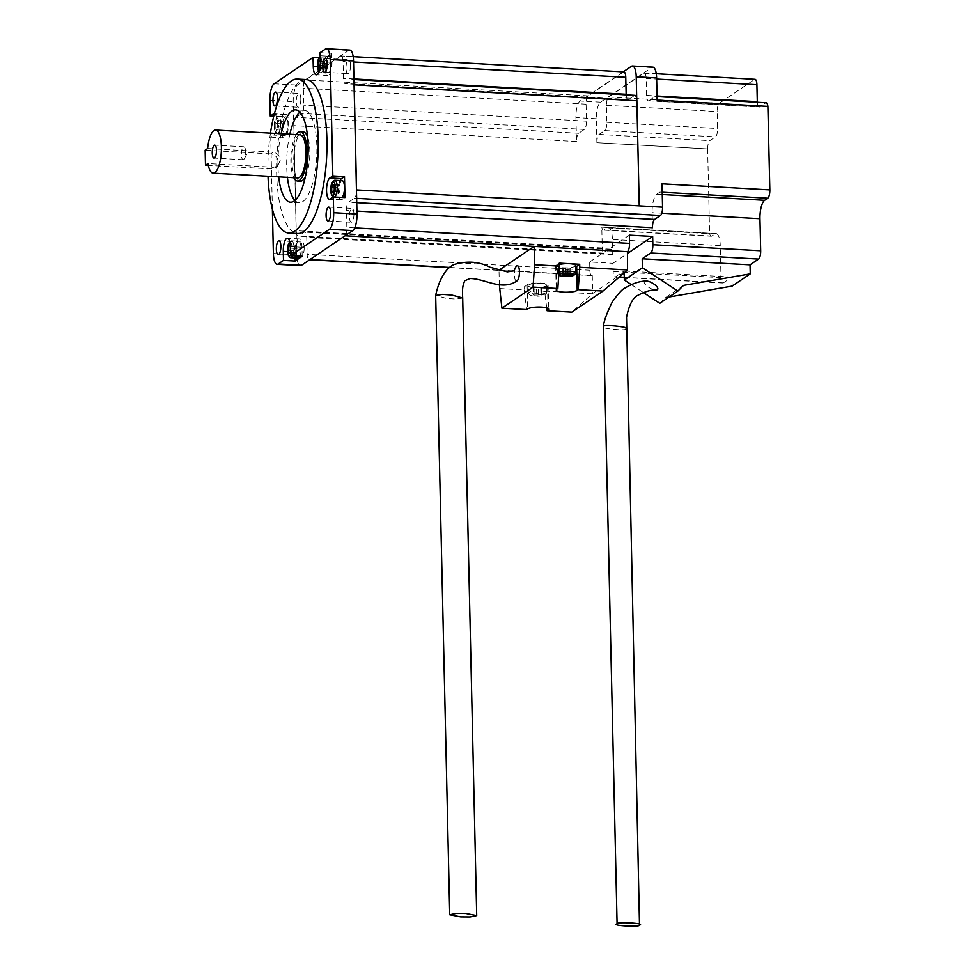 <?xml version="1.0" encoding="UTF-8"?>
<svg xmlns="http://www.w3.org/2000/svg" width="975" height="975" viewBox="0 0 975 975"><rect width="100%" height="100%" fill="white"/><g stroke="black" fill="none" stroke-linecap="round" stroke-linejoin="round"><path stroke-width="0.73" stroke-dasharray="4.88 3.66" d="M245.615 151.808A6.472 2.084 -86.8 0 0 244.981 147.981A6.472 2.084 -86.8 0 0 243.872 146.774A6.472 2.084 -86.8 0 0 241.398 154.672A6.472 2.084 -86.8 0 0 243.141 159.705A6.472 2.084 -86.8 0 0 244.384 158.632A6.472 2.084 -86.8 0 0 245.615 151.808M334.571 197.011A8.482 2.73 93.2 0 1 333.962 197.182A8.482 2.73 93.2 0 1 333.377 196.938M333.06 196.621A8.482 2.73 93.2 0 1 331.683 190.576A8.482 2.73 93.2 0 1 333.962 180.692M290.513 255.194A6.935 2.23 -86.8 0 0 291.976 247.638A6.935 2.23 -86.8 0 0 289.868 242.263M289.794 257.156A8.482 2.73 93.2 0 1 288.417 251.123A8.482 2.73 93.2 0 1 290.696 241.239A8.482 2.73 93.2 0 1 291.659 240.776A8.482 2.73 93.2 0 1 293.938 247.382A8.482 2.73 93.2 0 1 292.598 255.743M274.17 126.287A6.935 2.23 -86.8 0 0 275.303 131.223A6.935 2.23 -86.8 0 0 277.643 129.992A6.935 2.23 -86.8 0 0 278.692 123.228A6.935 2.23 -86.8 0 0 276.047 118.194A6.935 2.23 -86.8 0 0 274.17 126.287M280.654 122.96A8.482 2.73 93.2 0 1 277.412 133.307A8.482 2.73 93.2 0 1 276.51 132.746A8.482 2.73 93.2 0 1 275.133 126.701A8.482 2.73 93.2 0 1 277.412 116.817A8.482 2.73 93.2 0 1 278.375 116.366A8.482 2.73 93.2 0 1 280.654 122.96M319.069 71.09A6.935 2.23 -86.8 0 0 321.957 62.68A6.935 2.23 -86.8 0 0 320.202 57.306M323.919 62.424A8.482 2.73 93.2 0 1 320.678 72.759A8.482 2.73 93.2 0 1 319.776 72.211A8.482 2.73 93.2 0 1 318.398 66.166A8.482 2.73 93.2 0 1 320.678 56.282A8.482 2.73 93.2 0 1 321.64 55.831A8.482 2.73 93.2 0 1 323.919 62.424M342.201 180.655A8.482 2.73 -86.8 0 0 338.959 190.99A8.482 2.73 -86.8 0 0 341.25 197.584A8.482 2.73 -86.8 0 0 341.859 197.413M325.674 66.58A8.482 2.73 -86.8 0 0 327.966 73.174A8.482 2.73 -86.8 0 0 331.207 62.839A8.482 2.73 -86.8 0 0 328.916 56.245A8.482 2.73 -86.8 0 0 325.674 66.58M282.421 127.116A8.482 2.73 -86.8 0 0 284.7 133.709A8.482 2.73 -86.8 0 0 287.942 123.374A8.482 2.73 -86.8 0 0 285.651 116.781A8.482 2.73 -86.8 0 0 282.421 127.116M299.886 256.157A8.482 2.73 -86.8 0 0 301.226 247.784A8.482 2.73 -86.8 0 0 298.935 241.191A8.482 2.73 -86.8 0 0 295.693 251.526A8.482 2.73 -86.8 0 0 297.984 258.131M340.056 180.533A10.798 3.473 -86.8 0 0 338.215 191.502A10.798 3.473 -86.8 0 0 341.116 199.899A10.798 3.473 -86.8 0 0 341.969 199.631L344.979 197.596M296.254 134.599A24.667 7.946 -86.8 0 0 290.842 161.801A24.667 7.946 -86.8 0 0 293.828 177.694M303.188 131.893A24.667 7.946 -86.8 0 0 293.755 161.972A24.667 7.946 -86.8 0 0 300.41 181.155M305.37 176.658A24.667 7.946 -86.8 0 0 309.831 151.088A24.667 7.946 -86.8 0 0 307.6 136.927M281.105 133.746A46.252 14.905 -86.8 0 0 277.973 166.238A46.252 14.905 -86.8 0 0 278.679 176.841M294.938 200.423A46.252 14.905 -86.8 0 0 299.191 202.702A46.252 14.905 -86.8 0 0 316.863 146.323A46.252 14.905 -86.8 0 0 304.395 110.346A46.252 14.905 -86.8 0 0 299.91 112.137M289.843 134.233A46.252 14.905 -86.8 0 0 286.723 166.725A46.252 14.905 -86.8 0 0 287.418 177.34M270.453 133.136A77.086 24.838 -86.8 0 0 267.93 173.038A77.086 24.838 -86.8 0 0 268.027 176.243M306.138 79.56A77.086 24.838 -86.8 0 0 276.668 173.526A77.086 24.838 -86.8 0 0 297.46 233.488M626.243 328.49L625.974 328.904C626.974 331.354 596.566 328.027 603.537 326.442M645.523 281.019A7.715 2.767 -150.3 0 0 644.67 281.312A7.715 2.767 -150.3 0 0 647.583 286.54A7.715 2.767 -150.3 0 0 656.346 289.989M462.698 297.997L456.068 299.069L446.684 298.423L435.679 295.462M515.543 267.637A7.715 2.486 -86.8 0 0 514.41 275.023A7.715 2.486 -86.8 0 0 517.164 280.788M575.652 273.524A9.25 2.084 -1.3 0 1 575.396 273.743A9.25 2.084 -1.3 0 1 566.219 275.34A9.25 2.084 -1.3 0 1 557.663 273.938A9.25 2.084 -1.3 0 1 557.395 273.451A9.25 2.084 -1.3 0 1 557.907 272.756A9.25 2.084 -1.3 0 1 558.943 272.257M530.254 294.06A7.715 1.743 178.7 0 0 530.059 295.047A7.715 1.743 178.7 0 0 537.188 296.217A7.715 1.743 178.7 0 0 544.83 294.877A7.715 1.743 178.7 0 0 545.049 294.706A7.715 1.743 178.7 0 0 539.675 292.756A7.715 1.743 178.7 0 0 530.254 294.06M546.256 293.463A9.25 2.084 -1.3 0 1 537.079 295.059A9.25 2.084 -1.3 0 1 528.523 293.658A9.25 2.084 -1.3 0 1 528.255 293.183A9.25 2.084 -1.3 0 1 528.767 292.476A9.25 2.084 -1.3 0 1 539.017 290.879A9.25 2.084 -1.3 0 1 546.756 292.756A9.25 2.084 -1.3 0 1 546.512 293.243A9.25 2.084 -1.3 0 1 546.256 293.463M559.321 264.566A9.25 2.084 178.7 0 0 557.737 265.249A9.25 2.084 178.7 0 0 557.225 265.943A9.25 2.084 178.7 0 0 564.976 267.832A9.25 2.084 178.7 0 0 575.226 266.236A9.25 2.084 178.7 0 0 575.725 265.529M528.596 284.968A9.25 2.084 178.7 0 0 528.084 285.675A9.25 2.084 178.7 0 0 534.324 287.503A9.25 2.084 178.7 0 0 546.085 285.955A9.25 2.084 178.7 0 0 546.585 285.248A9.25 2.084 178.7 0 0 538.846 283.372A9.25 2.084 178.7 0 0 528.596 284.968M350.549 65.154A6.935 2.23 -86.8 0 0 348.684 59.755A6.935 2.23 -86.8 0 0 346.028 68.213A6.935 2.23 -86.8 0 0 347.904 73.612A6.935 2.23 -86.8 0 0 350.549 65.154M300.812 98.816A6.935 2.23 -86.8 0 0 298.947 93.417A6.935 2.23 -86.8 0 0 296.29 101.875A6.935 2.23 -86.8 0 0 298.167 107.274A6.935 2.23 -86.8 0 0 300.812 98.816M304.188 247.467A6.935 2.23 -86.8 0 0 302.323 242.068A6.935 2.23 -86.8 0 0 299.666 250.526A6.935 2.23 -86.8 0 0 301.531 255.925A6.935 2.23 -86.8 0 0 304.188 247.467M353.925 213.805A6.935 2.23 -86.8 0 0 352.06 208.406A6.935 2.23 -86.8 0 0 349.403 216.864A6.935 2.23 -86.8 0 0 351.28 222.263A6.935 2.23 -86.8 0 0 353.925 213.805M207.626 148.541L273.195 152.234C277.473 153.038 279.813 155.781 280.191 160.461L277.534 166.225L273.536 167.249L207.967 163.556M300.093 134.806A21.584 6.959 -86.8 0 0 291.842 161.119A21.584 6.959 -86.8 0 0 297.668 177.913M596.968 142.703L707.716 148.943L596.968 142.703A6.935 2.23 93.2 0 1 599.077 134.416L604.756 130.577A6.935 2.23 93.2 0 0 606.864 122.289L606.487 105.312A6.935 2.23 93.2 0 1 608.595 97.025L643.756 73.235A6.935 2.23 93.2 0 1 644.304 73.064A6.935 2.23 93.2 0 1 646.169 78.451L646.559 95.428A6.935 2.23 93.2 0 0 648.424 100.827A6.935 2.23 93.2 0 0 648.972 100.657L759.72 106.897L765.607 102.911A6.935 2.23 93.2 0 1 766.143 102.753M707.643 149.004L709.617 233.244A6.935 2.23 -86.8 0 0 711.263 236.218A6.935 2.23 -86.8 0 0 711.811 236.048L714.907 233.951A15.417 4.973 93.2 0 1 716.113 233.573A15.417 4.973 93.2 0 1 720.269 245.566L721 277.631A6.935 2.23 93.2 0 0 722.865 283.03A6.935 2.23 93.2 0 0 723.413 282.86L731.957 277.083L732.164 286.089M707.716 148.943A6.935 2.23 93.2 0 1 709.824 140.656L715.504 136.817A6.935 2.23 93.2 0 0 717.612 128.529L717.234 111.564A6.935 2.23 93.2 0 1 719.343 103.277L754.504 79.475A6.935 2.23 93.2 0 1 755.052 79.304M759.72 106.897A6.935 2.23 93.2 0 1 759.184 107.067A6.935 2.23 93.2 0 1 757.331 102.253M596.895 142.764L596.322 118.743A13.882 4.473 93.2 0 1 600.539 102.168L651.787 67.482A13.882 4.473 93.2 0 1 652.884 67.153M596.322 118.743L575.92 117.597A13.882 4.473 93.2 0 1 580.137 101.022L623.22 71.87M639.247 205.859L636.736 98.987M546.719 307.893L544.586 291.074L592.349 293.767L571.85 312.134M709.617 233.244L601.782 227.175L602.27 247.979A6.935 2.23 -86.8 0 0 604.147 253.366A6.935 2.23 -86.8 0 0 604.683 253.195L298.667 235.95A6.935 2.23 93.2 0 1 298.131 236.121A6.935 2.23 93.2 0 1 296.254 230.722L293.877 125.629A6.935 2.23 93.2 0 1 295.973 117.341L301.653 113.49A6.935 2.23 -86.8 0 0 303.761 105.202L303.383 88.238A6.935 2.23 93.2 0 1 305.492 79.95L340.653 56.148A6.935 2.23 93.2 0 1 341.201 55.977A6.935 2.23 93.2 0 1 343.066 61.376L343.456 78.341A6.935 2.23 -86.8 0 0 345.333 83.74A6.935 2.23 -86.8 0 0 345.869 83.57L351.756 79.597A6.935 2.23 93.2 0 1 352.292 79.426A6.935 2.23 93.2 0 1 354.023 82.899M575.92 117.597L576.566 141.558A6.935 2.23 93.2 0 1 578.675 133.27L584.354 129.431A6.935 2.23 -86.8 0 0 586.462 121.144L586.085 104.167A6.935 2.23 93.2 0 1 588.193 95.879L623.354 72.077A6.935 2.23 93.2 0 1 623.903 71.906M356.497 191.978A6.935 2.23 93.2 0 1 354.449 198.205L348.562 202.191A6.935 2.23 -86.8 0 0 346.454 210.478L346.844 227.443A6.935 2.23 93.2 0 1 344.736 235.731L309.562 259.533A6.935 2.23 93.2 0 1 309.014 259.703A6.935 2.23 93.2 0 1 307.149 254.304L306.759 237.339A6.935 2.23 -86.8 0 0 304.895 231.94A6.935 2.23 -86.8 0 0 304.346 232.111L298.667 235.95M619.357 276.998L615.578 276.778A6.935 2.23 93.2 0 1 615.03 276.949A6.935 2.23 93.2 0 1 613.165 271.55L612.982 263.299L589.668 261.983L589.851 270.246A6.935 2.23 -86.8 0 0 591.715 275.632A6.935 2.23 -86.8 0 0 592.264 275.474L499.127 270.124M449.597 267.43L499.005 270.209L499.334 284.627M349.781 50.066A13.882 4.473 -86.8 0 0 348.697 50.407L297.436 85.093A13.882 4.473 -86.8 0 0 293.231 101.656L296.705 254.828A13.882 4.473 -86.8 0 0 300.446 265.614M272.378 209.223L270.745 137.146L273.756 135.098A10.798 3.473 -86.8 0 0 277.034 123.862A10.798 3.473 -86.8 0 0 274.365 113.856M319.203 57.769L324.724 58.073L324.931 67.092A10.798 3.473 -86.8 0 0 327.832 75.477A10.798 3.473 -86.8 0 0 331.963 62.327L331.756 53.32L324.724 58.073M331.756 53.32L320.092 52.662M270.745 137.146L282.397 137.792L285.419 135.757A10.798 3.473 -86.8 0 0 288.697 124.142A10.798 3.473 -86.8 0 0 285.785 114.465A10.798 3.473 -86.8 0 0 284.944 114.733L281.921 116.781L282.397 137.792M281.921 116.781L273.743 116.317M731.957 277.083L624.122 271.001L624.158 272.854M615.578 276.778L624.122 271.001M601.782 227.175A6.935 2.23 -86.8 0 0 603.428 230.137A6.935 2.23 -86.8 0 0 603.976 229.966L607.072 227.87A15.417 4.973 93.2 0 1 608.278 227.492A15.417 4.973 93.2 0 1 612.434 239.484L612.775 254.585A6.935 2.23 -86.8 0 0 610.911 249.186A6.935 2.23 -86.8 0 0 610.362 249.356L604.683 253.195M626.182 94.855A6.935 2.23 -86.8 0 0 628.034 99.669A6.935 2.23 -86.8 0 0 628.57 99.499L634.457 95.526A6.935 2.23 93.2 0 1 634.993 95.355M662.013 183.824A6.935 2.23 93.2 0 1 659.917 192.112L656.809 194.208A15.417 4.973 -86.8 0 0 652.129 212.623L652.47 227.723M592.264 275.474L592.666 293.487L627.839 269.685M629.35 235.121L589.668 261.983M612.982 263.299L627.473 253.488M659.783 303.31L665.474 297.631L683.56 285.382M665.474 297.631L669.094 296.997M631.276 284.578L643.317 292.488M499.419 288.527L524.184 289.928L524.123 286.93L544.525 288.076L544.586 291.074M524.184 289.928L526.671 309.587M544.525 288.076L547.536 286.041A10.798 2.438 178.7 0 0 548.121 285.212A10.798 2.438 178.7 0 0 539.09 283.018A10.798 2.438 178.7 0 0 527.134 284.883L524.123 286.93M559.297 263.128L556.274 265.163A10.798 2.438 178.7 0 0 555.689 265.98A10.798 2.438 178.7 0 0 563.648 268.149A10.798 2.438 178.7 0 0 575.75 266.784M536.689 293.499L533.337 294.231L534.178 295.206L541.747 294.706L540.906 293.743L536.689 293.499L536.555 287.491L533.203 288.222L533.337 294.231M567.389 269.709L570.753 268.978L569.912 268.015L562.343 268.503L563.184 269.478L567.389 269.709L567.487 273.877M563.184 269.478L563.294 274.328M562.343 268.503L562.477 274.511M565.695 267.772L565.841 273.78M569.912 268.015L570.046 274.012M570.753 268.978L570.887 274.987M533.203 288.222L534.044 289.197L541.612 288.697L540.759 287.735L536.555 287.491M540.759 287.735L540.906 293.743M541.612 288.697L541.747 294.706M538.249 289.429L538.383 295.437M534.044 289.197L534.178 295.206M273.195 152.234L270.721 153.904A7.715 7.081 -124.1 0 1 277.79 159.547A7.715 7.081 -124.1 0 1 275.218 167.798A7.715 7.081 -124.1 0 1 271.062 168.919L208.309 165.384M270.721 153.904L205.152 150.211M302.189 256.291L301.982 247.284A10.798 3.473 -86.8 0 0 299.069 238.887A10.798 3.473 -86.8 0 0 294.95 252.038L295.084 257.961M290.452 252.476L291.172 248.186L290.245 245.005M277.741 126.067L277.643 121.741L276.339 120.412L275.133 123.435L275.23 127.774L276.534 129.09L277.741 126.067L283.567 126.397L283.469 122.07L277.643 121.741M319.837 67.933L321.153 63.229L320.263 60.023M294.743 246.236L294.097 250.478L294.913 253.744L296.363 252.757L296.997 248.515L296.193 245.249L294.743 246.236L290.294 245.98M296.193 245.249L290.355 244.92M296.997 248.515L291.172 248.186M296.363 252.757L290.526 252.428M294.913 253.744L289.075 253.415M294.097 250.478L290.404 250.27M283.469 122.07L282.165 120.742L280.958 123.764L281.056 128.103L282.36 129.419L283.567 126.397M282.36 129.419L276.534 129.09M281.056 128.103L275.23 127.774M280.958 123.764L275.133 123.435M282.165 120.742L276.339 120.412M326.345 67.811L326.978 63.558L326.174 60.304L324.724 61.279L324.078 65.52L324.894 68.786L326.345 67.811L320.507 67.482M324.894 68.786L319.057 68.457M324.078 65.52L320.178 65.301M324.724 61.279L320.288 61.035M326.174 60.304L320.336 59.975M326.978 63.558L321.153 63.229M337.606 191.978L338.91 193.294L340.117 190.271L340.019 185.945L338.715 184.616L337.508 187.639L337.606 191.978L333.572 191.746M337.508 187.639L334.23 187.456M338.715 184.616L332.889 184.287M340.019 185.945L334.193 185.616M340.117 190.271L334.291 189.942M338.91 193.294L333.084 192.965M648.972 100.657L654.859 96.671A6.935 2.23 93.2 0 1 655.395 96.501A6.935 2.23 93.2 0 1 657.138 100.145M341.969 199.631L330.306 198.973M600.539 102.168L580.137 101.022M651.787 67.482L631.386 66.337M602.27 247.979L296.254 230.722M354.729 227.894L346.844 227.443M589.851 270.246L307.149 254.304M325.37 49.091L348.697 50.407M274.121 83.777L297.436 85.093M269.904 100.352L293.231 101.656M273.39 253.512L296.705 254.828M723.413 282.86L624.268 277.278M721 277.631L613.165 271.55M612.775 254.585L306.759 237.339M720.269 245.566L612.434 239.484M610.362 249.356L304.346 232.111M576.566 141.558L293.877 125.629M578.675 133.27L295.973 117.341M584.354 129.431L301.653 113.49M586.462 121.144L303.761 105.202M586.085 104.167L303.383 88.238M588.193 95.879L305.492 79.95M623.354 72.077L340.653 56.148M353.547 61.961L343.066 61.376M353.925 78.938L343.456 78.341M628.57 99.499L345.869 83.57M634.457 95.526L351.756 79.597M356.643 198.327L354.449 198.205M356.74 202.654L348.562 202.191M356.923 211.063L346.454 210.478M661.793 213.172L652.129 212.623M662.269 194.512L656.809 194.208M662.22 192.233L659.917 192.112M711.811 236.048L603.976 229.966M714.907 233.951L607.072 227.87M547.536 286.041L548.048 308.453M527.134 284.883L527.682 308.917M556.274 265.163L556.822 289.185M271.062 168.919L273.536 167.249M301.982 247.284L290.318 246.626M294.95 252.038L287.503 251.623M285.419 135.757L273.756 135.098M284.944 114.733L274.292 114.136M324.931 67.092L317.484 66.666M331.963 62.327L320.3 61.669M643.756 73.235L754.504 79.475M646.169 78.451L656.65 79.048M646.559 95.428L657.04 96.013M654.859 96.671L765.607 102.911M599.077 134.416L709.824 140.656M604.756 130.577L715.504 136.817M606.864 122.289L717.612 128.529M606.487 105.312L717.234 111.564M608.595 97.025L719.343 103.277M243.872 146.774L214.732 145.129M244.384 158.632L247.187 153.453L244.981 147.981M275.303 131.223L276.51 132.746M319.02 71.248L319.776 72.211M333.962 197.182L341.25 197.584M320.678 72.759L327.966 73.174M277.412 133.307L284.7 133.709M341.116 199.899L329.465 199.241M304.395 110.346L295.657 109.858M558.76 274.926L557.663 273.938M530.059 295.047L528.523 293.658M557.395 273.451L557.225 265.943M528.255 293.183L528.084 285.675M325.37 58.439L348.684 59.755M275.632 92.101L298.947 93.417M278.996 240.752L302.323 242.068M328.746 207.09L352.06 208.406M591.715 275.632L449.365 267.613M309.709 259.74L309.014 259.703M327.966 220.947L351.28 222.263M278.216 254.609L301.531 255.925M274.853 105.958L298.167 107.274M324.59 72.296L347.904 73.612M722.865 283.03L624.268 277.473M619.137 277.18L615.03 276.949M610.911 249.186L304.895 231.94M604.147 253.366L298.131 236.121M353.182 56.647L341.201 55.977M628.034 99.669L345.333 83.74M353.937 79.511L352.292 79.426M711.263 236.218L603.428 230.137M716.113 233.573L608.278 227.492M548.121 285.212L548.669 309.246M555.689 265.98L556.237 290.014M546.756 292.756L546.585 285.248M545.049 294.706L546.512 293.243M299.191 202.702L290.452 202.215M277.534 166.225L275.218 167.798M299.069 238.887L287.406 238.229M285.785 114.465L274.133 113.819M327.832 75.477L316.18 74.831M291.659 240.776L298.935 241.191M278.375 116.366L285.651 116.781M321.64 55.831L328.916 56.245M276.047 118.194L277.412 116.817M289.831 242.105L290.696 241.239M644.304 73.064L656.285 73.734M648.424 100.827L759.184 107.067M655.395 96.501L657.065 96.598M243.141 159.705L214 158.06"/><path stroke-width="1.46" d="M216.474 150.174A6.472 2.084 -86.8 0 0 214.732 145.129A6.472 2.084 -86.8 0 0 212.257 153.026A6.472 2.084 -86.8 0 0 214 158.06A6.472 2.084 -86.8 0 0 216.474 150.174M330.72 190.162A6.935 2.23 -86.8 0 0 331.853 195.098A6.935 2.23 -86.8 0 0 334.181 193.867A6.935 2.23 -86.8 0 0 335.242 187.103A6.935 2.23 -86.8 0 0 332.585 182.069A6.935 2.23 -86.8 0 0 330.72 190.162M332.585 182.069L333.962 180.692A8.482 2.73 93.2 0 1 334.913 180.241A8.482 2.73 93.2 0 1 337.204 186.834A8.482 2.73 93.2 0 1 334.571 197.011M333.377 196.938A8.482 2.73 93.2 0 1 333.06 196.621L331.853 195.098M289.868 242.263A6.935 2.23 -86.8 0 0 289.331 242.604A6.935 2.23 -86.8 0 0 287.454 250.697A6.935 2.23 -86.8 0 0 288.588 255.633A6.935 2.23 -86.8 0 0 290.513 255.194M292.598 255.743A8.482 2.73 93.2 0 1 290.696 257.717A8.482 2.73 93.2 0 1 289.794 257.156L288.588 255.633M320.202 57.306A6.935 2.23 -86.8 0 0 319.312 57.659A6.935 2.23 -86.8 0 0 317.436 65.739A6.935 2.23 -86.8 0 0 318.569 70.688A6.935 2.23 -86.8 0 0 319.069 71.09M341.859 197.413A8.482 2.73 -86.8 0 0 344.492 187.249A8.482 2.73 -86.8 0 0 342.201 180.655L334.913 180.241M290.696 257.717L297.984 258.131A8.482 2.73 -86.8 0 0 299.886 256.157M326.467 48.75A13.882 4.473 -86.8 0 1 330.208 59.548L332.841 175.914L329.83 177.95A10.798 3.473 -86.8 0 0 326.552 190.844A10.798 3.473 -86.8 0 0 329.465 199.241A10.798 3.473 -86.8 0 0 330.306 198.973L333.328 196.938L333.682 212.708L356.996 214.025L353.523 60.852A13.882 4.473 -86.8 0 0 349.781 50.066L326.467 48.75A13.882 4.473 -86.8 0 0 325.37 49.091L320.092 52.662L320.3 61.669A10.798 3.473 -86.8 0 1 316.18 74.831A10.798 3.473 -86.8 0 1 313.268 66.434L313.06 57.427L274.121 83.777A13.882 4.473 -86.8 0 0 269.904 100.352L270.27 116.123L273.28 114.075A10.798 3.473 -86.8 0 1 274.133 113.819A10.798 3.473 -86.8 0 1 274.365 113.856M293.828 177.694A24.667 7.946 -86.8 0 0 297.497 180.997A24.667 7.946 -86.8 0 0 306.918 150.918A24.667 7.946 -86.8 0 0 300.263 131.735A24.667 7.946 -86.8 0 0 296.254 134.599M297.497 180.997L300.41 181.155A24.667 7.946 -86.8 0 0 305.37 176.658M278.679 176.841A46.252 14.905 -86.8 0 0 290.452 202.215A46.252 14.905 -86.8 0 0 308.124 145.836A46.252 14.905 -86.8 0 0 295.657 109.858A46.252 14.905 -86.8 0 0 281.105 133.746M299.91 112.137A46.252 14.905 -86.8 0 0 289.843 134.233M268.027 176.243A77.086 24.838 -86.8 0 0 288.71 233.001A77.086 24.838 -86.8 0 0 318.179 139.035A77.086 24.838 -86.8 0 0 297.387 79.06A77.086 24.838 -86.8 0 0 270.453 133.136M288.71 233.001L297.46 233.488A77.086 24.838 -86.8 0 0 326.918 139.523A77.086 24.838 -86.8 0 0 306.138 79.56L297.387 79.06M617.09 923.825C610.118 925.616 640.502 927.335 639.503 925.092C646.462 923.301 616.09 921.582 617.09 923.825L603.537 326.442C602.526 323.98 632.933 327.32 625.974 328.904M639.503 925.092L626.535 317.253C629.204 304.59 633.08 297.229 638.174 295.181C645.316 291.403 651.373 289.673 656.346 289.989A7.715 2.767 -150.3 0 0 657.382 289.673A7.715 2.767 -150.3 0 0 654.335 284.347A7.715 2.767 -150.3 0 0 645.523 281.019C639.052 281.336 632.263 283.652 625.158 287.978C622.732 288.722 618.467 293.341 612.361 301.811C606.986 312.67 603.952 320.994 603.269 326.771M460.712 916.853L470.084 916.927L476.714 915.562L465.733 913.453L456.361 913.38L449.731 914.745L460.712 916.853M449.731 914.745L435.679 295.462L442.504 294.377L451.705 295.023L462.698 297.984L476.714 915.562M462.698 297.984C461.992 285.748 463.442 284.883 464.612 280.824L469.999 278.521C485.501 278.606 501.784 291.476 517.164 280.788A7.715 2.486 -86.8 0 0 519.443 271.623A7.715 2.486 -86.8 0 0 515.58 267.54A7.715 2.486 -86.8 0 0 515.543 267.637M559.394 274.341A7.715 1.743 178.7 0 0 559.199 275.316A7.715 1.743 178.7 0 0 566.329 276.498A7.715 1.743 178.7 0 0 573.97 275.157A7.715 1.743 178.7 0 0 574.19 274.987A7.715 1.743 178.7 0 0 568.815 273.024A7.715 1.743 178.7 0 0 559.394 274.341M327.234 63.838A6.935 2.23 -86.8 0 0 325.37 58.439A6.935 2.23 -86.8 0 0 322.713 66.897A6.935 2.23 -86.8 0 0 324.59 72.296A6.935 2.23 -86.8 0 0 327.234 63.838M277.497 97.5A6.935 2.23 -86.8 0 0 275.632 92.101A6.935 2.23 -86.8 0 0 272.976 100.559A6.935 2.23 -86.8 0 0 274.853 105.958A6.935 2.23 -86.8 0 0 277.497 97.5M280.873 246.151A6.935 2.23 -86.8 0 0 278.996 240.752A6.935 2.23 -86.8 0 0 276.352 249.21A6.935 2.23 -86.8 0 0 278.216 254.609A6.935 2.23 -86.8 0 0 280.873 246.151M330.61 212.489A6.935 2.23 -86.8 0 0 328.746 207.09A6.935 2.23 -86.8 0 0 326.089 215.548A6.935 2.23 -86.8 0 0 327.966 220.947A6.935 2.23 -86.8 0 0 330.61 212.489M213.147 173.148L297.668 177.913A21.584 6.959 -86.8 0 0 305.918 151.6A21.584 6.959 -86.8 0 0 300.093 134.806L215.572 130.053A21.584 6.959 -86.8 0 0 207.626 148.541L205.152 150.211L205.493 165.226L207.967 163.556A21.584 6.959 -86.8 0 0 213.147 173.148A21.584 6.959 -86.8 0 0 221.398 146.835A21.584 6.959 -86.8 0 0 215.572 130.053M657.065 96.598L766.143 102.753A6.935 2.23 93.2 0 1 767.886 106.385L769.848 189.893A6.935 2.23 93.2 0 1 767.739 198.193L764.644 200.289A15.417 4.973 -86.8 0 0 759.964 218.705L760.695 250.77A6.935 2.23 93.2 0 1 758.587 259.058L750.043 264.834L750.25 273.853L732.164 286.089L669.094 296.997M656.285 73.734L755.052 79.304A6.935 2.23 93.2 0 1 756.917 84.703L757.307 101.668A6.935 2.23 93.2 0 0 757.331 102.253M767.886 106.385L657.138 100.145L656.626 77.939A13.882 4.473 93.2 0 0 652.884 67.153L632.483 65.995A13.882 4.473 93.2 0 0 631.386 66.337L623.22 71.87M632.483 65.995A13.882 4.473 93.2 0 1 636.224 76.793L636.736 98.987A6.935 2.23 93.2 0 1 636.87 100.754L639.247 205.859L356.545 189.918A6.935 2.23 93.2 0 1 356.497 191.978M356.923 211.063L652.47 227.723A6.935 2.23 -86.8 0 1 654.578 219.436L660.465 215.463A6.935 2.23 -86.8 0 0 662.561 207.175L662.013 183.824L769.848 189.893M557.834 288.502L533.057 287.113L534.592 264.725L559.357 266.126L559.297 263.128L579.698 264.274L579.759 267.272L627.522 269.965L603.001 291.05L578.224 289.66L577.224 290.343A10.798 2.438 178.7 0 1 565.268 292.207A10.798 2.438 178.7 0 1 556.237 290.014A10.798 2.438 178.7 0 1 556.822 289.185L557.834 288.502L559.357 266.126M603.001 291.05L571.85 312.134L547.072 310.745L546.719 307.893M750.043 264.834L642.208 258.765L650.752 252.988A6.935 2.23 93.2 0 0 652.86 244.701L652.665 236.438L629.35 235.121L629.545 243.384L354.729 227.894M629.545 243.384A6.935 2.23 -86.8 0 1 627.437 251.672L534.178 246.407L534.592 264.725M499.127 270.124L534.166 246.407L345.15 235.755M272.378 209.223L273.39 253.512A13.882 4.473 -86.8 0 0 277.132 264.298L300.446 265.614A13.882 4.473 -86.8 0 0 301.531 265.273L352.779 230.587A13.882 4.473 -86.8 0 0 356.996 214.025M277.132 264.298A13.882 4.473 -86.8 0 0 278.216 263.957L283.493 260.386L283.286 251.379A10.798 3.473 -86.8 0 1 287.406 238.229A10.798 3.473 -86.8 0 1 290.318 246.626L290.526 255.633L329.465 229.283A13.882 4.473 -86.8 0 0 333.682 212.708M332.841 175.914L344.504 176.572L341.494 178.608A10.798 3.473 -86.8 0 0 340.056 180.533M333.328 196.938L344.979 197.596L344.504 176.572M313.06 57.427L319.203 57.769M273.743 116.317L270.27 116.123M290.526 255.633L302.189 256.291L295.145 261.044L283.493 260.386M354.023 82.899A6.935 2.23 93.2 0 1 354.169 84.825L356.545 189.918M353.182 56.647L623.903 71.906A6.935 2.23 93.2 0 1 625.767 77.305L626.157 94.282A6.935 2.23 -86.8 0 0 626.182 94.855M353.937 79.511L634.993 95.355A6.935 2.23 93.2 0 1 636.736 98.987M627.437 251.672L627.522 269.965M624.158 272.854L624.329 280.008L642.415 267.772L677.869 291.062L683.56 285.382L750.25 273.853M642.208 258.765L642.415 267.772M627.473 253.488L652.665 236.438M643.317 292.488L659.783 303.31L677.869 291.062M624.329 280.008L631.276 284.578M547.072 310.745L548.084 310.062A10.798 2.438 178.7 0 0 548.669 309.246A10.798 2.438 178.7 0 0 539.638 307.04A10.798 2.438 178.7 0 0 527.682 308.917L526.671 309.587L501.906 308.197L499.334 284.627M501.906 308.197L533.057 287.113M579.759 267.272L578.224 289.66M575.75 266.784A10.798 2.438 178.7 0 0 576.676 266.309L579.698 264.274M558.943 272.257A9.25 2.084 -1.3 0 1 569.29 271.184A9.25 2.084 -1.3 0 1 575.896 273.037L575.725 265.529A9.25 2.084 178.7 0 0 569.497 263.701A9.25 2.084 178.7 0 0 559.321 264.566M575.896 273.037A9.25 2.084 -1.3 0 1 575.652 273.524L574.19 274.987M567.535 275.718L570.887 274.987L570.046 274.012L562.477 274.511L563.318 275.474L567.535 275.718L567.487 273.877M563.294 274.328L563.318 275.474M287.418 177.34A46.252 14.905 -86.8 0 0 294.938 200.423M307.6 136.927A24.667 7.946 -86.8 0 0 303.188 131.893L300.263 131.735M208.309 165.384L205.493 165.226M295.084 257.961L295.145 261.044M290.245 245.005L288.905 245.907L288.271 250.148L289.075 253.415L290.452 252.476M320.263 60.023L318.886 60.95L318.252 65.191L319.057 68.457L319.837 67.933M331.683 187.31L331.78 191.648L333.084 192.965L334.291 189.942L334.193 185.616L332.889 184.287L331.683 187.31L334.23 187.456M290.294 245.98L288.905 245.907M290.404 250.27L288.271 250.148M320.178 65.301L318.252 65.191M320.288 61.035L318.886 60.95M333.572 191.746L331.78 191.648M656.626 77.939L636.224 76.793M662.561 207.175L639.247 205.859M758.587 259.058L650.752 252.988M449.597 267.43L309.977 259.557M329.465 229.283L352.779 230.587M330.208 59.548L353.523 60.852M278.216 263.957L301.531 265.273M760.695 250.77L652.86 244.701M624.268 277.278L619.357 276.998M625.767 77.305L353.547 61.961M626.157 94.282L353.925 78.938M636.87 100.754L354.169 84.825M660.465 215.463L356.643 198.327M654.578 219.436L356.74 202.654M759.964 218.705L661.793 213.172M764.644 200.289L662.269 194.512M767.739 198.193L662.22 192.233M548.048 308.453L548.084 310.062M576.676 266.309L577.224 290.343M341.494 178.608L329.83 177.95M287.503 251.623L283.286 251.379M274.292 114.136L273.28 114.075M317.484 66.666L313.268 66.434M656.65 79.048L756.917 84.703M657.04 96.013L757.307 101.668M449.365 267.613L309.709 259.74M624.268 277.473L619.137 277.18M515.58 267.54C512.887 270.831 517.713 270.368 507.329 271.879L489.901 267.187C479.298 261.592 467.439 260.678 454.326 264.432C442.102 269.539 437.032 288.588 435.691 295.388M319.312 57.659L320.19 56.769"/></g></svg>
